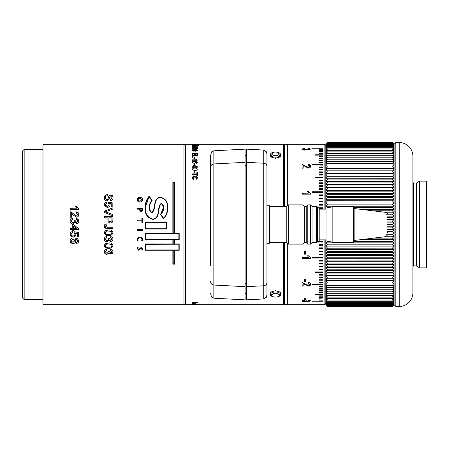 <?xml version="1.0" encoding="UTF-8"?>
<svg xmlns="http://www.w3.org/2000/svg" width="449" height="449" viewBox="0 0 449 449"><rect width="100%" height="100%" fill="white"/><g stroke="black" fill="none" stroke-linecap="round" stroke-linejoin="round"><path stroke-width="0.67" d="M271.797 296.318L270.579 292.119L275.484 290.694L280.395 292.119L279.177 296.318M271.005 291.822L270.365 293.13L270.365 294.544A5.124 2.559 0 0 1 275.299 291.985A5.124 2.559 0 0 1 280.608 294.544A5.124 2.559 0 0 1 275.675 297.103A5.124 2.559 0 0 1 270.365 294.544M277.673 152.295L280.395 156.881L275.478 158.306L270.579 156.881L273.301 152.295M270.365 154.613A5.124 2.559 180 0 1 275.585 152.054A5.124 2.559 180 0 1 280.608 154.613A5.124 2.559 180 0 1 275.389 157.172A5.124 2.559 180 0 1 270.365 154.613L270.365 155.87L271.005 157.172M387.493 231.173L387.493 233.037M246.462 162.342L246.462 299.859L263.715 298.944L266.543 297.12L266.947 294.578L266.947 154.422L266.543 151.88L263.715 150.056L246.462 149.141L246.462 162.342L263.715 163.234A3.412 3.362 -0 0 1 266.947 166.585M210.603 293.489L211.541 297.12L213.842 298.198L245.092 299.859L245.092 149.141L213.842 150.802L211.541 151.88L210.603 155.511L210.603 265.477M210.603 256.94L210.603 192.06M210.603 174.987L210.603 155.511M266.947 154.422L266.947 205.721L269.681 205.721L269.681 243.279L266.947 243.279L266.947 282.415A3.412 3.362 0 0 1 263.715 285.766L263.715 298.944M197.594 302.637L196.213 303.013L197.01 302.62L196.162 302.351L193.805 303.041L192.206 302.604L193.822 302.155L192.789 302.626L193.727 302.895L196.095 302.177L197.594 302.648M192.34 303.378L195.882 303.154L193.053 303.451L195.882 303.608L193.081 303.872L195.882 304.091L192.34 303.922L195.298 303.676L192.34 303.378L195.298 303.676M192.34 304.259L195.882 304.181L192.34 304.259M196.746 304.265L197.465 304.175L196.746 304.265M194.546 304.473L192.279 304.484L194.063 304.574M195.495 304.495L194.995 304.428L195.495 304.484M194.546 304.686L192.279 304.691L194.546 304.641M195.495 304.647L194.995 304.635M194.642 154.956L194.642 153.794L192.924 153.794L192.924 155.04L192.34 155.04L192.34 153.457L197.465 153.457L197.465 155.012L196.881 155.012L196.881 153.794L195.225 153.794L195.225 154.956L194.642 154.956M197.465 155.651L197.465 156.016L192.924 156.016L192.924 157.29L192.34 157.29L192.34 155.651L197.465 155.651M193.917 158.564L193.917 157.577L194.434 157.577L194.434 158.564L193.917 158.564L193.917 157.633L194.434 157.633L194.434 158.564M195.775 159.165L196.488 159.165L197.263 160.22L192.34 160.22L192.34 159.833L196.488 159.833L195.775 159.165M192.206 162.319L192.722 161.545L194.557 161.264C196.078 161.18 197.004 161.567 197.33 162.42L196.875 163.178L196.061 163.341L196.061 162.886L196.814 162.398L194.894 161.702L195.489 162.437L193.923 163.374L192.206 162.319M193.917 164.94L193.917 163.767L194.434 163.767L194.434 164.94L193.917 164.94L193.917 163.818L194.434 163.818L194.434 164.94M193.974 167.236L193.974 167.741L193.396 167.741L193.396 167.236L192.34 167.236L192.34 166.77L193.396 166.77L193.396 165.254L194.243 165.254L197.33 166.708L197.33 167.236L193.974 167.236M194.737 168.078C196.129 167.971 196.993 168.353 197.324 169.239C197.055 170.137 196.23 170.541 194.849 170.457L192.649 169.941L192.273 169.228L193.081 168.296L194.737 168.078L193.081 168.296M193.917 172.281L193.917 170.951L194.434 170.951L194.434 172.281L193.917 172.281L193.917 170.996L194.434 170.996L194.434 172.281M196.881 172.584L197.465 172.584L197.465 175.812L196.881 175.812L196.881 174.459L192.34 174.459L192.34 173.909L196.881 173.909L196.881 172.584M193.693 178.859L193.699 179.505L192.273 177.933C192.447 176.743 193.3 176.165 194.844 176.188C196.438 176.165 197.33 176.771 197.521 178.006L196.067 179.516L196.073 178.893L196.948 177.984L194.849 176.805L192.857 177.978L193.693 178.859L193.16 178.657M193.042 144.488L198.795 144.41L193.042 144.488M194.905 145.162L192.161 144.808L197.515 144.819L194.905 145.162M193.042 145.796L192.245 145.644L193.328 145.42L196.774 145.268L198.795 145.583L193.042 145.796M193.979 146.026L197.42 146.026L192.991 146.469L197.42 147.064L192.34 147.076L193.171 146.806L192.245 146.419L193.979 146.026L192.245 146.486M196.589 147.856L197.515 148.434L195.781 148.967L192.34 148.967L192.34 148.653L196.774 148.271L192.34 147.586L197.42 147.586L196.589 147.856L197.515 148.4M192.795 150.987L192.155 150.314C192.267 149.725 193.143 149.438 194.776 149.455L197.156 149.814L197.515 150.325C197.336 150.954 196.398 151.234 194.698 151.173L194.698 149.792L192.801 150.331L193.889 150.791L193.895 151.156L192.795 150.987M185.678 304.748L184.994 304.063L184.994 144.937L185.678 144.252L185.678 304.748L283.341 304.748L283.341 242.6M283.341 206.4L283.341 144.252L185.678 144.252M192.801 144.32L196.78 144.275M283.341 304.748L284.021 304.063L284.021 242.6M387.493 231.011L387.493 232.189M332.855 206.742L353.346 206.742L353.346 242.258L332.855 242.258L332.855 206.742L326.025 208.112L326.025 240.888L332.855 242.258M319.194 240.552L319.194 208.448L317.656 206.916L317.656 242.084L319.194 240.552M306.218 206.4L306.218 242.6L304.512 242.6L304.512 206.4L306.218 206.4L307.756 204.867L310.489 204.867L312.027 206.4L312.027 242.6L316.466 242.6L316.466 206.4L317.353 206.916L317.353 242.084L317.656 242.084M310.489 204.867L310.489 244.133L312.027 242.6M307.756 204.867L307.756 244.133L310.489 244.133M304.512 206.4L302.974 204.867L302.974 244.133L288.292 244.133L288.292 204.867L286.754 206.4L286.754 242.6L288.292 244.133M246.462 155.365L245.092 155.365M275.619 297.103A3.643 1.824 0 0 1 271.847 295.347A3.643 1.824 0 0 1 275.355 293.461A3.643 1.824 0 0 1 279.126 295.218A3.643 1.824 0 0 1 275.619 297.103M275.417 155.696A3.643 1.824 180 0 1 271.841 153.839A3.643 1.824 180 0 1 275.557 152.054A3.643 1.824 180 0 1 279.126 153.912A3.643 1.824 180 0 1 275.417 155.696M42.941 303.726L42.941 145.274L43.963 144.252L43.963 304.748L42.941 303.726M184.994 145.274L183.967 144.252L43.963 144.252M184.994 303.726L183.967 304.748L183.967 144.252M22.45 297.917L22.45 151.083L24.156 149.377L24.156 299.623L22.45 297.917M42.941 149.377L24.156 149.377M42.941 299.623L24.156 299.623M142.524 209.756C142.591 210.94 142.069 211.586 140.958 211.692L139.381 209.863L139.381 209.144L137.282 209.144L137.282 208.403L142.524 208.403L142.524 209.756L142.524 208.476L137.282 208.476L137.282 209.144M142.524 222.407L141.862 222.407L141.862 220.779L137.282 220.779L137.282 220.027L141.862 220.027L141.862 218.399L142.524 218.399L142.524 222.407L142.524 218.427L141.862 218.427M142.524 230.315L142.524 229.568L137.282 229.568L137.282 230.315L142.524 230.315M137.192 239.738L137.383 240.911L138.112 240.866L137.854 239.744C137.972 238.531 138.651 237.886 139.903 237.802C141.171 237.88 141.856 238.542 141.951 239.783L141.66 240.844L142.389 240.9L142.614 239.744C142.513 238.065 141.62 237.156 139.925 237.016C138.197 237.128 137.287 238.032 137.192 239.738M152.015 212.383C150.331 211.372 149.568 209.818 149.725 207.73C149.5 204.969 150.314 202.628 152.177 200.714L149.253 196.061C146.346 199.446 145.005 203.448 145.218 208.072C144.819 214.134 147.334 217.9 152.761 219.381C160.865 218.427 157.094 207.601 161.258 203.672C162.785 204.592 163.408 206.04 163.127 208.027C163.296 210.643 162.347 212.708 160.271 214.229L163.61 218.77C166.411 215.767 167.752 212.231 167.634 208.173C168.195 202.314 165.861 198.671 160.635 197.246C152.587 197.953 156.084 208.28 152.015 212.383L152.015 212.433C150.331 211.428 149.568 209.885 149.725 207.803L149.725 207.73M163.127 208.095L160.815 213.943M166.461 222.468L166.461 229.041L145.56 229.041L145.56 222.468L166.461 222.468L145.56 222.474M145.56 239.962L172.865 239.912L145.56 239.901L145.56 233.486L145.56 239.962M172.865 239.979L172.865 243.964L145.56 243.964L145.56 250.267L172.865 250.267L172.865 264.141L174.914 264.141L174.914 250.267L179.196 250.267L179.196 243.964L174.914 243.964L174.914 239.979L179.196 239.979L179.196 233.486L174.914 233.486L174.914 182.457L172.865 182.457L172.865 233.486L145.56 233.486M138.713 249.56L137.854 248.583L138.112 247.539L137.411 247.466L137.192 248.493L138.758 250.318L141.255 248.174L141.951 249.049L141.738 249.981L142.428 250.082L142.614 249.015L141.188 247.41L138.713 249.56M139.903 202.134C141.564 202.078 142.468 201.275 142.614 199.721C142.468 198.177 141.564 197.38 139.903 197.336C138.236 197.375 137.332 198.166 137.192 199.721C137.332 201.281 138.236 202.089 139.903 202.134M110.533 200.675C112.256 200.389 113.092 199.384 113.053 197.672C113.086 196.084 112.306 195.158 110.712 194.9L108.871 196.073L107.923 198.873L106.772 199.738L105.279 197.891C105.319 196.6 106.009 195.876 107.362 195.713L107.362 194.597C105.296 194.832 104.275 195.949 104.297 197.942C104.297 199.62 105.139 200.602 106.828 200.888L108.894 199.474L110.039 196.308L110.791 196.022L112.065 197.717L110.533 199.637L110.533 200.675L110.533 199.53L112.065 197.717M106.705 202.039L106.811 203.094L105.279 204.604C105.408 205.715 106.076 206.271 107.266 206.271C108.422 206.259 109.04 205.709 109.113 204.609L108.344 203.195L108.456 202.145L112.834 202.987L112.834 206.91L111.739 206.91L111.739 203.852L109.528 203.431L110.095 204.901C109.898 206.461 108.978 207.275 107.333 207.343L105.33 206.703L104.297 204.598C104.37 203.105 105.173 202.252 106.705 202.039L106.811 203.184M104.404 211.159L112.94 207.775L112.94 209.054L105.448 211.805L112.94 214.566L112.94 215.862L104.404 212.444L104.404 211.159M104.404 216.631L112.94 216.631L112.862 221.02C112.581 222.283 111.79 222.929 110.488 222.968C108.692 222.788 107.827 221.772 107.906 219.92L107.906 217.832L104.404 217.832L104.404 216.631M104.83 224.5L106.789 223.843L106.924 225.05L105.279 226.139L107.07 227.233L112.94 227.233L112.94 228.44L107.148 228.44C105.408 228.547 104.454 227.761 104.297 226.088L104.83 224.5L106.789 223.843L106.924 225.044L105.279 226.133M106.862 224.5L106.924 225.05M108.613 229.967C110.987 229.703 112.43 230.612 112.94 232.694C112.424 234.771 110.982 235.674 108.613 235.411C106.245 235.674 104.802 234.771 104.297 232.694L105.117 230.797L108.613 229.967M106.705 236.494L106.811 237.577L105.279 239.154L106.98 240.804L108.574 239.233L108.456 238.537L109.438 238.649L110.735 240.372L111.958 239.098L110.645 237.684L110.751 236.601C112.132 236.87 112.862 237.695 112.94 239.064C112.884 240.468 112.16 241.265 110.774 241.444L109.079 240.305L106.974 241.871C105.291 241.702 104.398 240.782 104.297 239.115C104.387 237.605 105.189 236.73 106.705 236.494M108.613 242.943C110.987 242.684 112.43 243.566 112.94 245.592C112.424 247.601 110.982 248.477 108.613 248.218C106.245 248.477 104.802 247.601 104.297 245.592L105.117 243.745L108.613 242.943M106.705 249.262L106.811 250.301L105.279 251.81L106.98 253.388L108.574 251.889L108.456 251.221L109.438 251.328L110.735 252.978L111.958 251.76L110.645 250.407L110.751 249.369C112.132 249.627 112.862 250.413 112.94 251.726C112.884 253.068 112.16 253.825 110.774 253.999L109.079 252.916L106.974 254.403C105.291 254.246 104.398 253.371 104.297 251.777C104.387 250.329 105.189 249.492 106.705 249.262M70.212 209.268L70.212 208.196L76.863 208.196L75.606 206.271L76.616 206.271L78.749 208.577L78.749 209.268L70.212 209.268L70.212 208.269L76.863 208.196M78.749 214.566C78.715 216.132 77.93 217.002 76.392 217.176L72.89 214.824L71.307 213.14L71.307 217.288L70.212 217.288L70.212 211.748L70.97 211.861L76.386 216.087L77.767 214.543L76.235 212.938L76.341 211.855C77.918 212.068 78.721 212.972 78.749 214.566M72.513 218.483L72.62 219.578L71.088 221.177L72.789 222.861L74.377 221.256L74.265 220.549L75.247 220.667L76.543 222.423L77.767 221.121L76.453 219.684L76.56 218.596C77.941 218.865 78.67 219.696 78.749 221.088C78.693 222.519 77.969 223.327 76.583 223.512L74.888 222.35L72.783 223.95C71.099 223.776 70.207 222.839 70.106 221.138C70.196 219.606 70.998 218.719 72.513 218.483L72.62 219.6M70.212 228.328L72.295 228.328L72.295 224.612L73.389 224.612L78.642 228.659L78.642 229.422L73.389 229.4L73.389 230.517L72.295 230.517L72.295 229.422L70.212 229.422L70.212 228.328L70.212 229.4L72.295 229.4M72.513 231.605L72.62 232.694L71.088 234.249C71.217 235.383 71.879 235.95 73.075 235.955C74.231 235.944 74.848 235.377 74.921 234.255L74.152 232.801L74.265 231.712L78.642 232.588L78.642 236.601L77.548 236.601L77.548 233.474L75.337 233.042L75.903 234.552C75.707 236.146 74.787 236.971 73.142 237.033L71.138 236.387L70.106 234.243C70.179 232.705 70.981 231.824 72.513 231.605M76.56 243.364L76.453 242.303L77.329 241.916L77.767 240.894L77.514 239.979L74.669 238.975L75.797 241.012C75.595 242.589 74.674 243.409 73.024 243.47C71.262 243.397 70.291 242.522 70.106 240.838C70.493 238.705 71.862 237.723 74.208 237.897L77.778 238.817L78.749 240.961C78.687 242.342 77.958 243.145 76.56 243.364L76.453 242.224M183.967 304.748L43.963 304.748M287.096 242.943L287.096 304.748L284.363 304.748L284.363 242.6M325.822 145.959L324.111 144.252L287.781 144.252L287.781 205.378M325.822 303.041L324.111 304.748L324.111 239.867M324.111 209.133L324.111 144.252M322.696 148.254L311.937 148.254L322.696 148.035M322.696 149.377L319.11 149.377L322.696 149.124M322.696 150.628L319.11 150.628L322.696 150.353M322.696 152.015L319.11 152.015L319.11 151.711L322.696 151.711L322.696 152.015L322.696 151.711M319.11 153.53L319.11 153.199L322.696 153.199L322.696 153.53L319.11 153.502L322.696 153.53M315.524 155.169L315.524 154.81L322.696 154.81L322.696 155.169L315.524 155.107L322.696 155.169M319.11 156.931L319.11 156.549L322.696 156.549L322.696 156.931L319.11 156.836L322.696 156.931M319.11 158.811L319.11 158.407L322.696 158.407L322.696 158.811L319.11 158.688L322.696 158.811M319.11 160.815L319.11 160.377L322.696 160.377L322.696 160.815L319.11 160.652L322.696 160.815M319.11 162.925L319.11 162.465L322.696 162.465L322.696 162.925L319.11 162.729L322.696 162.925M311.937 165.148L311.937 164.665L322.696 164.665L322.696 165.148L311.937 164.918L322.696 165.148M319.11 167.471L319.11 166.972L322.696 166.972L322.696 167.471L319.11 167.213L322.696 167.471M319.11 169.902L319.11 169.374L322.696 169.374L322.696 169.902L322.696 169.61L319.11 169.61L319.11 169.902L322.696 169.902M319.11 172.422L319.11 171.877L322.696 171.877L322.696 172.422L322.696 172.102L319.11 172.102L319.11 172.422L322.696 172.422M319.11 175.037L319.11 174.476L322.696 174.476L322.696 175.037L322.696 174.689L319.11 174.689L319.11 175.037L322.696 175.037M315.524 177.742L315.524 177.164L322.696 177.164L322.696 177.742L322.696 177.366L315.524 177.366L315.524 177.742L322.696 177.742M319.11 180.532L319.11 179.931L322.696 179.931L322.696 180.532L322.696 180.122L319.11 180.122L319.11 180.532L322.696 180.532M319.11 183.394L319.11 182.782L322.696 182.782L322.696 183.394L322.696 182.962L319.11 182.962L319.11 183.394L322.696 183.394M319.11 186.335L319.11 185.706L322.696 185.706L322.696 186.335L322.696 185.869L319.11 185.869L319.11 186.335L322.696 186.335M319.11 189.338L319.11 188.698L322.696 188.698L322.696 189.338L322.696 188.849L319.11 188.849L319.11 189.338L322.696 189.338M311.937 192.408L311.937 191.751L322.696 191.751L322.696 192.408L322.696 191.891L311.937 191.891L311.937 192.408L322.696 192.408M319.11 195.534L319.11 194.866L322.696 194.866L322.696 195.534L322.696 194.989L319.11 194.989L319.11 195.534L322.696 195.534M319.11 201.932L319.11 201.242L322.696 201.242L322.696 201.932L322.696 201.343L319.11 201.343L319.11 201.932L322.696 201.932M319.11 198.711L319.11 198.031L322.696 198.031L322.696 198.711L322.696 198.144L319.11 198.144L319.11 198.711L322.696 198.711M319.11 205.193L319.11 204.497L322.696 204.497L322.696 205.193L322.696 204.581L319.11 204.581L319.11 205.193L322.696 205.193M319.194 208.488L322.696 208.488L322.696 207.786L318.532 207.786M317.712 242.028L322.696 242.028L322.696 241.332L318.414 241.332M319.11 245.311L319.11 244.621L322.696 244.621L322.696 245.311L319.11 245.311M319.11 248.555L319.11 247.87L322.696 247.87L322.696 248.555L319.11 248.555M319.11 251.76L319.11 251.081L322.696 251.081L322.696 251.76L319.11 251.76M319.11 254.909L319.11 254.246L322.696 254.246L322.696 254.909L319.11 254.909M311.937 258.012L311.937 257.356L322.696 257.356L322.696 258.012L311.937 258.012M319.11 261.049L319.11 260.409L322.696 260.409L322.696 261.049L319.11 261.049M319.11 264.023L319.11 263.4L322.696 263.4L322.696 264.023L319.11 264.023M319.11 266.931L319.11 266.319L322.696 266.319L322.696 266.931L319.11 266.931M319.11 269.759L319.11 269.164L322.696 269.164L322.696 269.759L319.11 269.759M315.524 272.509L315.524 271.931L322.696 271.931L322.696 272.509L315.524 272.509M319.11 275.175L319.11 274.614L322.696 274.614L322.696 275.175L319.11 275.175M319.11 277.751L319.11 277.213L322.696 277.213L322.696 277.751L319.11 277.751M319.11 280.227L319.11 279.71L322.696 279.71L322.696 280.227L319.11 280.227M319.11 282.612L319.11 282.112L322.696 282.112L322.696 282.612L319.11 282.612M311.937 284.891L311.937 284.413L322.696 284.413L322.696 284.891L311.937 284.891M319.11 287.063L319.11 286.608L322.696 286.608L322.696 287.063L319.11 287.063M319.11 289.122L319.11 288.69L322.696 288.69L322.696 289.122L319.11 289.122M319.11 291.064L319.11 290.66L322.696 290.66L322.696 291.064L319.11 291.064M319.11 292.894L319.11 292.518L322.696 292.518L322.696 292.894L319.11 292.894M315.524 294.6L315.524 294.247L322.696 294.247L322.696 294.6L315.524 294.6M319.11 296.183L319.11 295.857L322.696 295.857L322.696 296.183L319.11 296.183M319.11 297.636L319.11 297.339L319.11 297.636L322.696 297.636L322.696 297.339L319.11 297.339M319.11 298.961L322.696 298.961L319.11 298.692M319.11 300.156L322.696 300.156L319.11 299.915M311.937 301.217L322.696 301.217L311.937 301.004M304.371 148.249L304.484 148.597L302.952 149.135L304.652 149.725L306.123 148.922L308.407 149.568L309.625 149.113L308.311 148.636L308.424 148.282L310.613 149.102L308.441 149.966L306.751 149.545L304.641 150.129C302.963 150.056 302.07 149.719 301.964 149.119L304.371 148.249L304.484 148.922M310.613 166.27C310.573 167.365 309.788 167.977 308.255 168.111L303.17 165.288L303.17 168.19L302.076 168.19L302.076 164.351L308.244 167.337L309.625 166.253L308.093 165.153L308.205 164.424C309.782 164.559 310.585 165.176 310.613 166.27M302.076 194.159L302.076 193.149L308.727 193.149L307.47 191.341L308.48 191.341L310.613 193.508L310.613 194.159L302.076 194.159L302.076 193.278L308.727 193.149M304.59 251.199L305.578 251.199L305.578 254.173L304.59 254.173L304.59 251.199L304.59 254.044L305.578 254.044L305.578 251.199M302.076 258.59L302.076 257.597L308.727 257.597L307.47 255.79L308.48 255.79L310.613 257.951L310.613 258.59L302.076 258.59M304.59 279.581L305.578 279.581L305.578 281.849L304.59 281.849L304.59 279.581L304.59 281.602L305.578 281.602L305.578 279.581M310.613 284.312C310.573 285.356 309.788 285.929 308.255 286.035L303.17 283.347L303.17 286.103L302.076 286.103L302.076 282.382L308.244 285.323L309.625 284.301L308.093 283.207L308.205 282.455C309.782 282.612 310.585 283.235 310.613 284.312M304.59 298.512L305.578 298.512L305.578 299.679L304.59 299.679L304.59 298.512L304.59 299.36L305.578 299.36L305.578 298.512M304.371 300.016L304.484 300.381L302.952 300.886L304.652 301.386L306.123 300.69L308.407 301.257L309.625 300.869L308.311 300.415L308.424 300.055L310.613 300.858L308.441 301.571L306.751 301.24L304.641 301.689C302.963 301.655 302.07 301.38 301.964 300.875L304.371 300.016M324.111 304.748L287.781 304.748L287.781 243.622M419.708 267.868L419.708 181.132L426.55 181.132L426.55 267.868L419.708 267.868L416.464 265.993L416.464 183.007L413.574 183.097L412.889 182.412M394.115 304.748L392.409 306.437L394.115 304.68L395.822 306.454L395.822 142.546L394.115 144.252L394.115 304.68L392.409 306.291L327.529 306.291L325.822 304.68L325.822 239.867M399.234 306.454L399.234 142.546A13.661 13.661 0 0 1 412.889 156.201L412.889 292.799A13.661 13.661 0 0 1 399.234 306.454L395.822 306.454M399.234 142.546L395.822 142.546M329.033 241.495L327.529 241.495L325.822 242.87L327.529 244.834L325.822 246.125L327.529 248.14L325.822 249.341L327.529 251.406L325.822 252.512L327.529 254.622L325.822 255.638L327.529 257.788L325.822 258.708L327.529 260.891L325.822 261.716L327.529 263.939L325.822 264.663L327.529 266.914L325.822 267.537L327.529 269.81L325.822 270.337L327.529 272.633L325.822 273.054L327.529 275.366L325.822 275.686L327.529 278.01L325.822 278.228L327.529 280.563L325.822 280.681L327.529 283.016L392.409 283.055L325.822 283.027L327.529 285.368L325.822 285.278L327.529 287.613L325.822 287.416L327.529 289.751L325.822 289.448L327.529 291.766L325.822 291.367L327.529 293.668L325.822 293.163L327.529 295.448L325.822 294.841L327.529 297.103L325.822 296.402L327.529 298.63L325.822 297.827L327.529 300.05L325.822 299.129L327.529 301.313L325.822 300.297L327.529 302.43L325.822 301.335L327.529 303.434L325.822 302.239L327.529 304.287L325.822 303.002L327.529 305.006L325.822 303.631L327.529 305.573L325.822 304.119L327.529 306.005L325.822 304.473L327.529 306.291L392.409 306.291L394.115 304.473L392.409 306.005L327.529 306.005L392.409 306.005L394.115 304.119L392.409 305.578L327.529 305.578L392.409 305.578L394.115 303.631L392.409 305.006L327.529 305.006L392.409 305.006L394.115 303.002L392.409 304.287L327.529 304.287L392.409 304.287L394.115 302.239L392.409 303.434L327.529 303.434L392.409 303.434L327.529 303.423L392.409 303.423L394.115 301.335L392.409 302.446L327.529 302.446L392.409 302.446L394.115 300.297L392.409 301.313L327.529 301.313L392.409 301.313L394.115 299.129L392.409 300.05L327.529 300.05L392.409 300.05L394.115 297.827L392.409 298.652L327.529 298.652L392.409 298.652L394.115 296.402L392.409 297.131L327.529 297.131L392.409 297.126L327.529 297.103L392.409 297.103L394.115 294.841L392.409 295.476L327.529 295.476L392.409 295.476L327.529 295.448L392.409 295.448L394.115 293.163L392.409 293.697L327.529 293.697L392.409 293.697L327.529 293.668L392.409 293.668L394.115 291.367L392.409 291.799L327.529 291.799L392.409 291.794L327.529 291.766L392.409 291.766L394.115 289.448L392.409 289.779L327.529 289.779L392.409 289.779L327.529 289.751L392.409 289.751L394.115 287.416L327.529 287.646L392.409 287.646L327.529 287.613L392.409 287.613L394.115 285.278L327.529 285.407L392.409 285.401L327.529 285.368L392.409 285.368L394.115 283.027L327.529 283.055L392.409 283.055L394.115 280.681L392.409 280.603L394.115 278.228L392.409 278.049L394.115 275.686L392.409 275.405L394.115 273.054L392.409 272.672L394.115 270.337L392.409 269.855L394.115 267.537L392.409 266.953L394.115 264.663L392.409 263.984L394.115 261.716L392.409 260.942L394.115 258.708L392.409 257.833L394.115 255.638L392.409 254.673L394.115 252.512L392.409 251.451L394.115 249.341L392.409 248.19L394.115 246.125L392.409 244.834L394.115 242.87L392.409 241.495L353.442 241.495M326.911 305.831L327.529 306.437L392.409 306.437L327.529 306.437L325.822 304.68L327.529 306.437L392.409 306.437L327.529 306.437L392.409 306.437L393.027 305.831M325.822 144.252L327.529 142.563L325.822 144.252M326.911 143.169L325.862 144.208M325.822 209.133L325.822 144.325L327.529 142.703L325.822 144.539L327.529 142.99L325.822 144.892L327.529 143.416L325.822 145.386L327.529 143.989L325.822 146.015L327.529 144.701L325.822 146.784L327.529 145.549L325.822 147.693L327.529 146.542L325.822 148.731L327.529 147.67L325.822 149.904L327.529 148.928L325.822 151.206L327.529 150.325L325.822 152.643L327.529 151.846L325.822 154.198L327.529 153.502L325.822 155.882L327.529 155.275L325.822 157.683L327.529 157.172L325.822 159.603L327.529 159.193L325.822 161.64L327.529 161.354L325.822 163.784L394.115 163.784L392.409 161.354L394.115 161.64L392.409 159.221L394.115 159.603L392.409 157.206L394.115 157.683L392.409 155.303L394.115 155.882L392.409 153.524L394.115 154.198L392.409 151.874L394.115 152.643L392.409 150.348L394.115 151.206L392.409 148.95L394.115 149.904L392.409 147.687L394.115 148.731L392.409 146.559L394.115 147.693L392.409 145.566L394.115 146.784L392.409 144.713L394.115 146.015L392.409 144L394.115 145.386L392.409 143.427L394.115 144.892L392.409 142.995L394.115 144.539L393.027 143.169M327.529 142.563L392.409 142.563L327.529 142.563M327.529 142.703L392.409 142.709L327.529 142.703M327.529 143.416L392.409 143.427L327.529 143.416M327.529 143.989L392.409 144L327.529 143.989M327.529 145.549L392.409 145.549M394.115 166.035L392.409 163.565L327.529 163.559L325.822 166.035L327.529 165.911L325.822 168.386L327.529 168.364L325.822 170.839L327.529 170.912L325.822 173.381L327.529 173.555L325.822 176.019L327.529 176.289L325.822 178.741L327.529 179.106L325.822 181.542L327.529 182.041L325.822 184.416L327.529 184.971L392.409 184.971L394.115 184.416L392.409 182.047L394.115 181.542L392.409 179.145L394.115 178.741L392.409 176.328L394.115 176.019L392.409 173.595L394.115 173.381L392.409 170.951L394.115 170.839L392.409 168.397L394.115 168.386L392.409 165.911L394.115 166.035M387.493 227.879L392.409 227.879L394.115 226.229L392.409 224.5L394.115 222.867L392.409 221.071L394.115 219.505L392.409 217.642L394.115 216.154L392.409 214.229L394.115 212.82L392.409 210.834L394.115 209.509L392.409 207.46L394.115 206.22L392.409 204.121L394.115 202.965L392.409 200.815L394.115 199.743L392.409 197.549L394.115 196.572L392.409 194.333L394.115 193.446L392.409 191.167L394.115 190.376L392.409 188.064L394.115 187.362L392.409 184.977L327.529 184.971L325.822 187.362L327.529 188.013L325.822 190.376L327.529 191.122L325.822 193.446L327.529 194.282L325.822 196.572L327.529 197.498L325.822 199.743L327.529 200.765L325.822 202.965L327.529 204.071L325.822 206.22L327.529 207.41L327.175 207.881M353.442 241.489L392.409 241.489L394.115 239.581L392.409 238.166L394.115 236.269L392.409 234.771L394.115 232.936L392.409 231.308L394.115 229.585L392.409 227.884L387.493 227.884M327.198 241.124L327.529 241.489L329.016 241.489M325.822 280.681L394.115 280.681M325.822 278.228L394.115 278.228M325.822 275.686L394.115 275.686M325.822 273.054L394.115 273.054M325.822 270.337L394.115 270.337M325.822 267.537L394.115 267.537M325.822 264.663L394.115 264.663M325.822 261.716L394.115 261.716M325.822 258.708L394.115 258.708M325.822 255.638L394.115 255.638M325.822 252.512L394.115 252.512M325.822 249.341L394.115 249.341M325.822 246.125L394.115 246.125M325.822 242.87L394.115 242.87M361.411 239.581L394.115 239.581M386.853 236.269L394.115 236.269M387.493 232.936L394.115 232.936M387.493 229.585L394.115 229.585M387.493 226.229L394.115 226.229M387.493 222.867L394.115 222.867M387.493 219.505L394.115 219.505M387.493 216.154L394.115 216.154M386.959 212.82L394.115 212.82M362.152 209.509L394.115 209.509M325.822 206.22L394.115 206.22M325.822 202.965L394.115 202.965M325.822 199.743L394.115 199.743M325.822 196.572L394.115 196.572M325.822 193.446L394.115 193.446M325.822 190.376L394.115 190.376M325.822 187.362L394.115 187.362M325.822 184.416L394.115 184.416M325.822 181.542L394.115 181.542M325.822 178.741L394.115 178.741M325.822 176.019L394.115 176.019M325.822 173.381L394.115 173.381M325.822 170.839L394.115 170.839M327.529 168.397L392.409 168.397M392.409 306.291L327.529 306.291L392.409 306.291M392.409 305.999L327.529 305.999L392.409 306.005M392.409 305.567L327.529 305.567L392.409 305.573M392.409 304.994L327.529 304.994L392.409 305M392.409 304.276L327.529 304.276L392.409 304.287M392.409 303.423L327.529 303.423M392.409 302.43L327.529 302.43M392.409 301.296L327.529 301.296M392.409 300.033L327.529 300.033M392.409 298.636L327.529 298.636M392.409 297.103L327.529 297.109M392.409 295.448L327.529 295.453M392.409 293.668L327.529 293.668M392.409 291.766L327.529 291.771M392.409 289.751L327.529 289.751M392.409 287.613L327.529 287.618M392.409 285.368L327.529 285.373M327.529 283.022L392.409 283.022M327.529 280.569L392.409 280.563L327.529 280.603M327.529 278.015L392.409 278.01L327.529 278.049M327.529 275.366L392.409 275.366L327.529 275.405M327.529 272.633L392.409 272.633L327.529 272.672M327.529 269.815L392.409 269.81L327.529 269.855M327.529 266.914L392.409 266.914L327.529 266.953M327.529 263.939L392.409 263.939L327.529 263.984M327.529 260.897L392.409 260.891M327.529 257.788L392.409 257.788L327.529 257.833M327.529 254.622L392.409 254.622L327.529 254.673M327.529 251.406L392.409 251.406L327.529 251.451M327.529 248.14L392.409 248.14L327.529 248.19M327.529 244.834L392.409 244.834L327.529 244.885M327.529 241.495L329.263 241.54L327.529 241.54M392.409 241.54L353.425 241.54L392.409 241.495M392.409 234.771L385.988 234.771L392.409 234.72M392.409 231.358L387.493 231.358L392.409 231.308M392.409 227.935L387.493 227.935L392.409 227.884M392.409 224.5L387.493 224.5L392.409 224.449M392.409 142.995L327.529 142.995M392.409 144.713L327.529 144.713M392.409 146.542L327.529 146.542M327.529 147.687L392.409 147.682M327.529 148.95L392.409 148.95M392.409 150.325L327.529 150.325M327.529 151.874L392.409 151.869M327.529 153.524L392.409 153.524M327.529 155.303L392.409 155.303M327.529 157.206L392.409 157.201M327.529 159.221L392.409 159.221M327.529 161.354L392.409 161.354M327.529 163.599L392.409 163.593M327.529 165.945L392.409 165.945M392.409 170.912L327.529 170.912L392.409 170.946M392.409 173.555L327.529 173.555L392.409 173.595M392.409 179.106L327.529 179.106L392.409 179.145M392.409 176.289L327.529 176.289L392.409 176.328M392.409 182.002L327.529 182.002L392.409 182.041M327.529 184.977L392.409 184.977M327.529 191.162L392.409 191.162L327.529 191.122M327.529 194.327L392.409 194.327L327.529 194.288M327.529 197.549L392.409 197.549L327.529 197.504M327.529 200.81L392.409 200.81L327.529 200.765M327.529 204.115L392.409 204.115L327.529 204.071M392.409 207.46L353.414 207.416L392.409 207.41M392.409 214.229L385.988 214.229L392.409 214.179M392.409 217.642L387.493 217.642L392.409 217.591M392.409 221.071L387.493 221.071L392.409 221.015M304.484 300.055L302.952 300.561L302.952 300.886M309.625 300.869L309.625 300.544M310.562 300.695L309.097 301.212M308.441 301.571L308.441 301.257M306.751 301.24L306.751 300.909L305.707 301.301M304.641 301.689L304.641 301.386M303.799 301.33L302.059 300.791M310.613 284.06C310.573 285.098 309.788 285.671 308.255 285.772L304.753 284.486M303.17 285.839L302.076 285.839L302.076 282.382M304.753 284.234L303.17 283.347M302.076 257.597L302.076 258.444L310.613 258.444L310.613 257.951M307.537 191.482L308.48 191.482L310.613 193.637L310.613 194.159M308.093 165.406L308.205 164.424M308.205 164.676L310.495 165.866M302.076 168.19L302.076 164.603L308.244 167.578L309.625 166.253M303.17 168.19L303.17 165.541M302.952 149.135L302.952 149.455L304.652 150.045L306.24 149.163M304.652 149.725L304.652 150.045M306.123 149.242L307.11 149.281M307.099 149.012L308.407 149.887L309.625 149.113M308.407 149.568L308.407 149.887M308.311 148.956L308.424 148.608L310.119 148.911M308.424 148.282L308.424 148.608M301.964 149.438L304.371 148.574M322.696 297.339L322.696 297.636M322.696 295.857L319.11 295.857M322.696 294.247L315.524 294.247M322.696 292.518L319.11 292.518M322.696 290.66L319.11 290.66M322.696 288.69L319.11 288.69M322.696 286.608L319.11 286.608M322.696 284.413L311.937 284.413M322.696 282.112L319.11 282.112M322.696 279.71L319.11 279.71M322.696 277.213L322.696 277.521L319.11 277.521L319.11 277.213M322.696 274.614L322.696 274.956L319.11 274.956L319.11 274.614M322.696 271.931L322.696 272.307L315.524 272.307L315.524 271.931M322.696 269.164L322.696 269.568L319.11 269.568L319.11 269.164M322.696 266.319L322.696 266.751L319.11 266.751L319.11 266.319M322.696 263.4L322.696 263.855L319.11 263.855L319.11 263.4M322.696 260.409L322.696 260.897L319.11 260.897L319.11 260.409M322.696 257.356L322.696 257.866L311.937 257.866L311.937 257.356M322.696 254.246L322.696 254.779L319.11 254.779L319.11 254.246M322.696 251.081L322.696 251.642L319.11 251.642L319.11 251.081M322.696 247.87L322.696 248.454L319.11 248.454L319.11 247.87M322.696 244.621L322.696 245.221L319.11 245.221L319.11 244.621M317.791 241.955L322.696 241.955L322.696 241.332M322.696 208.488L322.696 207.859L318.605 207.859M319.11 152.015L319.11 151.711M287.781 144.937L287.096 144.252L284.363 144.252L284.363 206.4M287.096 144.252L287.096 206.057M77.767 240.894L77.514 239.912L74.669 238.975M75.797 240.945C75.595 242.511 74.669 243.33 73.024 243.392L70.538 242.219M78.749 240.894C78.687 242.269 77.958 243.066 76.56 243.285M74.809 240.715L73.047 238.913L71.088 240.759L72.991 242.409L74.809 240.715L73.047 238.975L71.088 240.759M72.62 232.661L71.088 234.249M77.548 236.55L78.642 236.55L78.642 232.588M77.548 233.474L75.337 233.042M75.903 234.513C75.707 236.095 74.787 236.92 73.142 236.982L71.138 236.337L70.308 235.293M72.295 228.311L72.295 224.612M73.389 229.4L78.642 229.4L78.642 228.659M73.389 230.489L72.295 230.489M76.465 228.311L73.389 225.954L73.389 228.328L76.465 228.328L73.389 225.959M71.088 221.177L72.789 222.867L74.377 221.256M74.265 220.566L75.247 220.678M75.236 220.824L76.543 222.429L77.767 221.138M76.453 219.707L76.56 218.618L78.39 219.752M70.106 221.149C70.196 219.623 70.998 218.742 72.513 218.511M76.235 212.989L76.341 211.855M76.341 211.911L78.654 213.735M70.212 217.288L70.212 211.805L70.97 211.917L76.386 216.126L77.767 214.543M71.307 217.288L71.307 213.185M75.64 206.349L76.616 206.349L78.749 208.645L78.749 209.268M106.811 250.194L105.279 251.81M112.94 251.614C112.884 252.95 112.16 253.702 110.774 253.876L109.079 252.793L106.974 254.28C105.296 254.123 104.404 253.247 104.297 251.659M112.94 245.502C112.418 247.506 110.976 248.381 108.613 248.117L104.477 246.479M111.958 245.581L111.374 244.396L108.619 243.919C106.941 243.661 105.829 244.189 105.279 245.502L105.279 245.592C105.835 246.905 106.946 247.433 108.619 247.169C110.302 247.427 111.419 246.899 111.958 245.581L111.374 244.481L108.619 244.003C106.941 243.745 105.824 244.273 105.279 245.592M106.811 237.521L105.279 239.154M112.94 239.003C112.884 240.406 112.16 241.192 110.774 241.371L109.079 240.237L106.974 241.798C105.296 241.635 104.404 240.715 104.297 239.053M112.94 232.661C112.418 234.732 110.976 235.63 108.613 235.366L104.471 233.654M111.958 232.683L111.374 231.521L108.619 231.033C106.941 230.764 105.829 231.308 105.279 232.661L105.279 232.694C105.835 234.052 106.946 234.597 108.619 234.327C110.302 234.591 111.419 234.047 111.958 232.683L111.374 231.549L108.619 231.061C106.941 230.792 105.824 231.336 105.279 232.694M104.522 227.211L107.148 228.423L112.94 228.423L112.94 227.233M112.94 219.757L112.94 216.665L104.404 216.665L104.404 217.832M107.906 219.92L107.906 217.86M108.894 219.903C108.832 221.054 109.354 221.677 110.454 221.778L111.88 220.863L111.958 217.832L108.894 217.832L108.894 219.887C108.832 221.037 109.348 221.66 110.454 221.767L111.88 220.846L111.958 219.887M112.94 209.054L112.94 207.848L104.404 211.215L104.404 212.444M105.448 211.805L112.94 214.611L112.94 215.862M105.279 204.604L107.266 206.349C108.422 206.344 109.034 205.788 109.113 204.693L109.113 204.609M108.344 203.29L108.456 202.241L112.834 203.077L112.834 206.91M111.739 206.91L111.739 203.936M104.297 204.682C104.37 203.195 105.173 202.342 106.705 202.134M105.279 197.891L106.772 199.844L107.923 198.986L108.871 196.196L110.712 195.023L112.761 196.342M104.297 198.054C104.275 196.067 105.296 194.956 107.362 194.72L107.362 195.713M142.614 199.827C142.462 198.284 141.558 197.493 139.903 197.448L137.254 199.255M137.854 199.721L139.903 201.466L141.951 199.715L139.903 198.082L137.854 199.721L139.903 201.371L141.951 199.715M138.112 247.444L137.854 248.583M137.192 248.454L138.758 250.205L141.255 248.174M141.255 248.073L141.951 249.049M141.738 249.874L142.428 250.082M142.428 249.97L142.614 248.914M174.914 182.636L172.865 182.636M174.914 239.979L179.196 239.912L179.196 233.486M174.914 250.267L179.196 250.155L179.196 243.964M172.865 263.973L174.914 263.973M172.865 250.267L145.56 250.155L145.56 243.964M174.571 250.155L173.207 250.267L174.571 250.155M178.859 233.783L145.903 233.822L178.859 233.783M178.859 244.211L145.903 244.295L178.859 244.211M174.571 239.912L173.207 239.979L174.571 239.912M173.207 239.979L173.207 243.964L174.571 243.964L174.571 239.979M145.903 244.295L145.903 249.941L178.859 249.941L178.859 244.295M178.859 233.822L178.859 239.643L145.903 239.631L145.903 233.822M173.207 250.267L173.207 263.844L174.571 263.844L174.571 250.267M174.571 182.749L173.207 182.749L173.207 233.486L174.571 233.486L174.571 182.749M145.56 229.018L166.461 229.018M166.124 222.811L145.903 222.811L145.903 228.698L166.124 228.698L166.124 222.811M167.634 208.241C168.195 202.415 165.861 198.789 160.635 197.358C152.621 198.02 156.078 208.314 152.015 212.433M152.177 200.815L149.253 196.061M149.253 196.185L145.223 207.494M160.776 214.336L163.655 218.276C166.186 215.391 167.404 212.046 167.297 208.241L167.297 208.173C167.853 202.527 165.63 198.991 160.635 197.566C152.615 198.368 156.695 209.004 152.015 212.719C150.095 211.715 149.22 210.048 149.382 207.73C149.18 204.98 149.96 202.617 151.734 200.641L149.191 196.589C146.576 199.895 145.364 203.723 145.56 208.072C145.156 213.915 147.553 217.569 152.761 219.039C160.821 217.95 156.454 206.989 161.258 203.341C163.043 204.256 163.778 205.816 163.47 208.027C163.616 210.598 162.718 212.703 160.776 214.336L163.655 218.253C166.192 215.352 167.404 211.99 167.297 208.173M145.56 208.072L145.56 208.145C145.145 213.943 147.547 217.58 152.761 219.061C160.849 217.956 156.465 206.972 161.258 203.431L163.397 206.551M149.382 207.803C149.18 205.07 149.96 202.712 151.734 200.742L151.734 200.641M137.192 239.676L137.383 240.911M137.383 240.838L138.112 240.793M137.854 239.744L137.854 239.682C137.972 238.47 138.657 237.824 139.903 237.746C141.171 237.824 141.85 238.481 141.951 239.715L141.951 239.783M141.66 240.771L142.389 240.9M142.389 240.832L142.614 239.682M137.282 229.568L137.282 230.292L142.524 230.292L142.524 229.568M141.862 222.407L141.862 220.796M141.862 220.044L137.282 220.044L137.282 220.779M139.381 209.863L139.381 209.206M140.037 209.936L140.964 210.963L141.862 209.829L141.862 209.144L140.037 209.144L140.037 209.874L140.964 210.907L141.862 209.829M279.968 157.172L280.608 155.87L280.608 154.613M280.608 294.544L280.608 293.13L279.968 291.828M284.021 206.4L284.021 144.937L283.341 144.252M192.206 302.536L194.844 302.94M194.844 302.873L195.394 302.57M195.394 302.508L196.162 302.351M196.162 302.284L197.01 302.62M196.213 302.952L197.1 302.952M193.822 302.267L192.789 302.626M195.882 303.154L193.053 303.451M192.34 303.81L195.882 304.001M195.882 303.608L193.081 303.872M192.34 304.181L195.882 304.181M196.746 304.175L197.465 304.175M194.642 153.855L194.642 155.012M195.225 155.012L195.225 153.855M196.881 153.855L196.881 155.073M192.34 155.04L192.34 153.519L197.465 153.519L197.465 155.012M192.924 153.855L192.924 155.04M192.34 157.29L192.34 155.708L197.465 155.708L197.465 156.016M192.924 156.072L192.924 157.29M197.263 160.22L196.488 159.165M196.488 159.215L195.775 159.215M192.34 160.22L192.34 159.889L196.488 159.833M194.557 161.264L192.722 161.545M196.061 162.886L196.814 162.398M196.061 162.936L196.061 163.391M197.33 162.476C197.004 161.618 196.078 161.236 194.557 161.32M193.974 167.286L193.974 167.741M194.243 165.254L197.33 166.759L197.33 167.236M194.243 165.305L193.396 165.305M192.34 167.236L192.34 166.82L193.396 166.77M193.396 167.286L193.396 167.741M197.324 169.284C196.988 168.403 196.129 168.016 194.737 168.128M196.881 172.629L197.465 172.629L197.465 175.812M192.34 174.459L192.34 173.954L196.881 173.909M196.881 174.498L196.881 175.812M193.699 179.544L193.693 178.898M193.16 178.696L192.857 177.978M196.073 178.893L196.948 177.984M196.073 178.932L196.067 179.555M197.521 178.045C197.33 176.811 196.438 176.204 194.844 176.227L194.844 176.188M194.844 176.227L192.593 177.001M197.42 144.382L196.774 144.382M194.832 144.55L192.161 144.875M197.515 144.887L194.832 144.617M198.795 145.65L198.492 145.42M198.492 145.487L197.42 145.42M197.42 145.336L196.774 145.336M192.245 145.712L196.774 145.42M193.979 146.093L197.42 146.228M192.34 147.076L193.171 146.806M193.564 146.756L197.42 147.064M193.564 146.817L192.991 146.469M196.774 148.271L196.432 148.563M196.432 148.63L192.34 148.967M196.836 147.586L197.42 147.856M196.836 147.654L192.34 147.856M194.776 149.455L194.776 149.523C193.149 149.506 192.273 149.786 192.155 150.376M193.895 151.218L193.889 150.791M193.889 150.853L192.801 150.331M194.698 149.854L194.698 151.173M194.776 149.523L197.156 149.814M196.617 166.832L193.974 166.832L193.974 165.602L196.617 166.832M196.864 144.881L192.885 144.814M196.864 150.381L195.349 150.864L195.349 149.809L196.864 150.381M194.905 144.292L192.801 144.275M194.905 144.269L196.769 144.252M193.974 166.787L196.617 166.787M195.349 150.802L196.864 150.32M387.493 234.939L385.988 236.634L385.988 212.366L354.845 208.633L354.845 240.367L353.346 242.067M245.092 155.376L246.462 155.376M416.464 265.993L416.122 265.903L416.122 183.097M416.122 265.903L413.574 265.903L413.574 183.097M327.529 188.058L392.409 188.058M392.409 188.019L327.529 188.013M329.504 207.416L327.529 207.416L329.515 207.41M392.409 210.783L372.793 210.783L392.409 210.834M373.613 238.116L392.409 238.116L373.59 238.122M327.529 260.936L392.409 260.936M392.409 306.437L327.529 306.437M392.409 185.022L327.529 185.022M263.715 150.056L263.715 285.766L246.462 286.658M213.842 298.198L213.842 150.802M210.603 281.691A3.412 3.362 -0 0 0 213.842 285.048L245.092 286.658M245.092 162.342L213.842 163.952A3.412 3.362 180 0 0 210.603 167.309M246.462 293.624L245.092 293.624M245.092 283.297L246.462 283.297M246.462 165.703L245.092 165.703M385.988 236.634L354.845 240.367M354.845 208.633L353.346 206.933M319.194 239.867L326.025 239.867M306.218 242.6L307.756 244.133M304.512 242.6L302.974 244.133M269.681 242.6L286.754 242.6M287.781 304.063L287.096 304.748M284.363 296.211L284.021 296.211M284.363 152.789L284.021 152.789M392.409 142.99L327.529 142.99M392.409 144.701L327.529 144.701M413.574 265.903L412.889 266.588M416.464 183.007L419.708 181.132M246.462 293.635L245.092 293.635M269.681 206.4L286.754 206.4M302.974 204.867L288.292 204.867M312.027 206.4L316.466 206.4M317.353 242.084L316.466 242.6M317.353 206.916L317.656 206.916M319.194 209.133L326.025 209.133M385.988 212.366C387.251 213.168 387.751 213.73 387.493 214.061"/></g></svg>
